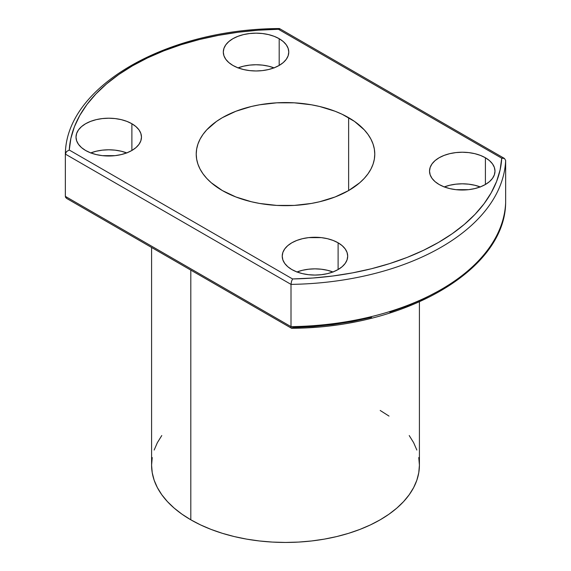 <?xml version="1.0" encoding="UTF-8"?>
<svg xmlns="http://www.w3.org/2000/svg" width="571" height="571" viewBox="0 0 571 571"><rect width="100%" height="100%" fill="white"/><g stroke="black" fill="none" stroke-linecap="round" stroke-linejoin="round"><path stroke-width="0.86" d="M480.24 186.917A32.733 18.9 0 0 0 444.281 186.917M485.407 157.76L485.407 184.49L489.475 181.628L492.502 178.359L494.365 174.812L494.993 171.129L494.365 167.439L492.502 163.891L489.475 160.622L485.407 157.76L480.447 155.412L474.787 153.663L468.648 152.593L462.26 152.229L455.872 152.593L449.734 153.663L444.074 155.412L439.113 157.76L435.045 160.622L432.019 163.891L430.156 167.439L429.528 171.129A32.733 18.9 180 0 1 449.734 153.663A32.733 18.9 180 0 1 485.407 157.76A32.733 18.9 180 0 1 494.993 171.129A32.733 18.9 180 0 1 474.787 188.587A32.733 18.9 180 0 1 439.113 184.49A32.733 18.9 180 0 1 429.528 171.129L430.156 174.812L432.019 178.359L435.045 181.628L439.113 184.49L444.074 186.838L449.734 188.587L455.872 189.665L468.648 189.665L474.787 188.587L480.447 186.838L485.407 184.49L485.407 157.76M332.936 271.96A32.733 18.9 0 0 0 296.984 271.96M338.111 242.803L338.111 269.533L342.179 266.671L345.205 263.402L347.068 259.855L347.696 256.165L347.068 252.482L345.205 248.935L342.179 245.666L338.111 242.803L333.15 240.455L327.49 238.707L321.345 237.629L308.576 237.629L302.43 238.707L296.77 240.455L291.81 242.803L287.741 245.666L284.715 248.935L282.852 252.482L282.224 256.165A32.733 18.9 180 0 1 302.43 238.707A32.733 18.9 180 0 1 338.111 242.803A32.733 18.9 180 0 1 347.696 256.165A32.733 18.9 180 0 1 327.49 273.63A32.733 18.9 180 0 1 291.81 269.533A32.733 18.9 180 0 1 282.224 256.165L282.852 259.855L284.715 263.402L287.741 266.671L291.81 269.533L296.77 271.882L302.43 273.63L308.576 274.701L314.956 275.065L321.345 274.701L327.49 273.63L333.15 271.882L338.111 269.533L338.111 242.803M126.719 152.9A32.733 18.9 0 0 0 90.76 152.9M131.887 123.743L131.887 150.473L135.955 147.611L138.981 144.342L140.844 140.794L141.472 137.111L140.844 133.421L138.981 129.874L135.955 126.612L131.887 123.743L126.926 121.395L121.266 119.646L115.128 118.575L108.74 118.211L102.352 118.575L96.214 119.646L90.553 121.395L85.593 123.743L81.525 126.612L78.498 129.874L76.635 133.421L76.007 137.111A32.733 18.9 180 0 1 96.214 119.646A32.733 18.9 180 0 1 131.887 123.743A32.733 18.9 180 0 1 141.472 137.111A32.733 18.9 180 0 1 121.266 154.57A32.733 18.9 180 0 1 85.593 150.473A32.733 18.9 180 0 1 76.007 137.111L76.635 140.794L78.498 144.342L81.525 147.611L85.593 150.473L90.553 152.821L96.214 154.57L102.352 155.647L115.128 155.647L121.266 154.57L126.926 152.821L131.887 150.473L131.887 123.743M274.016 67.856A32.733 18.9 0 0 0 238.064 67.856M279.19 38.7L279.19 65.429L283.259 62.567L286.285 59.298L288.148 55.751L288.776 52.068L288.148 48.378L286.285 44.831L283.259 41.569L279.19 38.7L274.23 36.351L268.57 34.603L262.424 33.532L256.044 33.168L249.655 33.532L243.51 34.603L237.85 36.351L232.889 38.7L228.821 41.569L225.795 44.831L223.932 48.378L223.304 52.068A32.733 18.9 180 0 1 243.51 34.603A32.733 18.9 180 0 1 279.19 38.7A32.733 18.9 180 0 1 288.776 52.068A32.733 18.9 180 0 1 268.57 69.526A32.733 18.9 180 0 1 232.889 65.429A32.733 18.9 180 0 1 223.304 52.068L223.932 55.751L225.795 59.298L228.821 62.567L232.889 65.429L237.85 67.778L243.51 69.526L249.655 70.604L256.044 70.968L262.424 70.604L268.57 69.526L274.23 67.778L279.19 65.429L279.19 38.7M152.229 457.557L151.586 465.137A133.914 77.313 0 0 0 190.807 519.803L190.807 270.112L190.807 519.803A133.914 77.313 0 0 0 336.747 536.562A133.914 77.313 0 0 0 419.414 465.137L418.771 457.557M348.631 117.669L348.631 190.564L359.73 182.756L364.234 178.416L367.981 173.841L370.936 169.08L373.063 164.17L374.348 159.166L374.776 154.12L374.348 149.067L373.063 144.063L370.936 139.153L367.981 134.392L364.234 129.817L354.512 121.416L342.136 114.271L335.098 111.259L319.667 106.499L311.416 104.793L294.251 102.823L276.749 102.823L259.584 104.793L251.333 106.499L235.902 111.259L222.369 117.669L216.488 121.416L206.766 129.817L203.019 134.392L200.064 139.153L197.937 144.063L196.652 149.067L196.224 154.12A89.276 51.547 180 0 1 251.333 106.499A89.276 51.547 180 0 1 348.631 117.669A89.276 51.547 180 0 1 374.776 154.12A89.276 51.547 180 0 1 319.667 201.734A89.276 51.547 180 0 1 222.369 190.564A89.276 51.547 180 0 1 196.224 154.12L196.652 159.166L197.937 164.17L200.064 169.08L203.019 173.841L206.766 178.416L211.27 182.756L222.369 190.564L235.902 196.974L251.333 201.734L259.584 203.44L276.749 205.41L294.251 205.41L311.416 203.44L319.667 201.734L335.098 196.974L348.631 190.564L348.631 117.669M65.351 154.091L291.01 284.379L291.488 281.403L292.566 278.955L291.488 281.403L291.01 284.379A220.213 127.14 0 0 0 505.649 160.458L504.443 158.452L501.731 158.196A216.345 124.906 180 0 1 292.566 278.955L69.269 150.037L66.557 151.536L65.351 154.091L66.557 151.536L69.269 150.037A216.345 124.906 180 0 1 278.434 29.278L279.512 28.593L279.861 29.107L279.512 28.593L278.434 29.278L501.731 158.196L500.11 169.908L496.592 181.478L491.21 192.805L484.001 203.797L475.036 214.346L464.401 224.36L452.175 233.753L438.478 242.439L423.432 250.348L407.159 257.407L389.815 263.545L371.55 268.72L352.514 272.881L332.893 275.993L312.851 278.02L292.566 278.955L69.269 150.037L70.89 138.325L74.408 126.755L79.79 115.428L86.999 104.436L95.964 93.894L106.599 83.873L118.825 74.48L132.522 65.793L147.568 57.885L163.841 50.833L181.185 44.688L199.45 39.513L218.486 35.352L238.107 32.24L258.149 30.213L278.434 29.278L501.731 158.196L504.443 158.452L505.649 160.458A220.213 127.14 180 0 1 291.01 284.379L291.01 326.655A220.213 127.14 0 0 0 505.649 202.734L505.649 160.458L505.649 202.734A220.213 127.14 180 0 1 291.01 326.655L291.01 284.379L65.351 154.091L65.351 196.374L291.01 326.655L291.139 327.725L291.995 328.168L291.139 327.725L291.01 326.655L65.351 196.374L65.358 153.984C66.043 86.357 166.575 28.971 279.326 28.55M438.478 291.039L423.432 298.947L407.159 305.999L389.815 312.144M371.55 317.319L352.514 321.48L332.893 324.585L312.851 326.619L292.566 327.554M161.779 435.545L157.353 442.689L154.156 450.048M151.586 247.464L151.586 465.137L152.229 472.709L154.156 480.218L157.353 487.577L161.779 494.722L167.396 501.581L174.155 508.09L181.985 514.185L190.807 519.803L200.542 524.899L211.099 529.417L222.376 533.321L234.253 536.562L246.629 539.124L259.377 540.965L272.374 542.079L285.5 542.45L298.626 542.079L311.623 540.965L324.371 539.124L336.747 536.562L348.624 533.321L359.901 529.417L370.458 524.899L380.193 519.803L389.015 514.185L396.845 508.09L403.604 501.581L409.221 494.722L413.647 487.577L416.844 480.218L418.771 472.709L419.414 465.137L419.414 301.902M416.844 450.048L413.647 442.689L409.221 435.545M389.015 416.088L380.193 410.463M274.23 67.942L268.57 66.193L262.424 65.115L256.044 64.751L249.655 65.115L243.51 66.193L237.85 67.942M126.926 152.985L121.266 151.236L115.128 150.159L108.74 149.795L102.352 150.159L96.214 151.236L90.553 152.985M333.15 272.039L327.49 270.297L321.345 269.219L314.956 268.855L308.576 269.219L302.43 270.297L296.77 272.039M480.447 187.002L474.787 185.254L468.648 184.176L462.26 183.812L455.872 184.176L449.734 185.254L444.074 187.002M65.715 197.616L65.351 196.374L66.5 198.344L291.467 328.225M291.488 328.239L291.139 327.725M504.443 158.452L279.533 28.6M279.005 28.664L279.512 28.593M505.642 202.848C504.957 270.476 404.425 327.861 291.674 328.282"/></g></svg>

